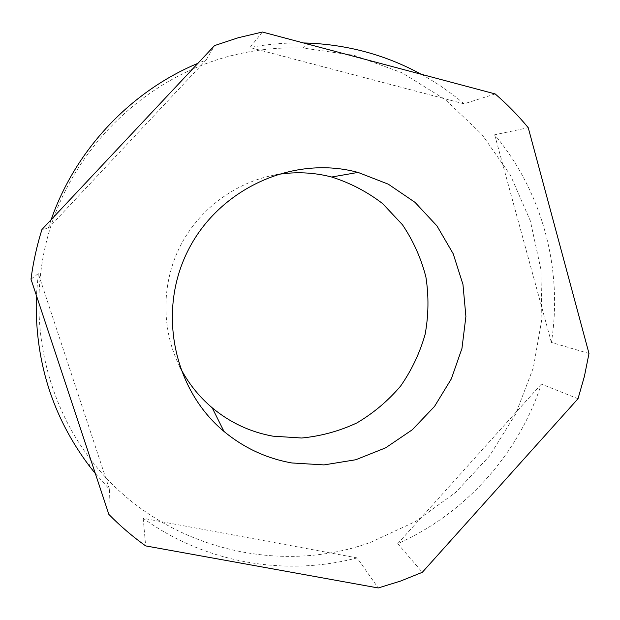 <?xml version="1.0" encoding="UTF-8"?>
<svg xmlns="http://www.w3.org/2000/svg" width="620" height="620" viewBox="0 0 620 620"><rect width="100%" height="100%" fill="white"/><g stroke="black" fill="none" stroke-linecap="round" stroke-linejoin="round"><path stroke-width="0.46" stroke-dasharray="3.1 2.33" d="M179.785 366.769C161.316 329.979 161.216 284.301 179.924 246.752C198.795 209.281 235.437 182.017 275.962 174.77M589 353.478L551.382 342.442C563.022 269.646 542.609 192.13 494.667 134.78L528.24 127.697M541.33 384.113L397.746 543.655C465.395 513.608 518.49 454.196 541.33 384.113L578.018 398.73M397.746 543.655L422.305 572.314M370.551 542.368L415.632 521.474L455.739 492.311L489.475 456.033L515.654 414.005L533.339 367.761L541.88 318.959L540.904 269.375L530.325 220.821L510.392 175.142L481.709 134.145L445.191 99.525L402.132 72.827L354.136 55.343L303.11 48.035C276.629 47.035 250.449 50.181 224.579 57.49C145.297 80.151 78.166 144.088 51.538 223.983C25.172 303.978 40.897 394.367 90.28 458.994C155.256 545.383 273.8 577.53 370.551 542.368M303.467 42.951C285.564 42.617 267.731 44.144 249.969 47.531L262.399 32.031M495.171 93.93L464.078 103.827C450.849 92.55 436.558 82.7 421.213 74.268M551.382 342.442L494.667 134.78M464.078 103.827L249.969 47.531M95.341 473.548L109.453 489.273L108.864 514.414M109.453 489.273L38.3 273.606L36.371 295.376M38.3 273.606L31 279.155M51.15 219.705L48.306 228.238L41.935 229.516M48.306 228.238L206.15 60.008L197.935 63.302M206.15 60.008L214.567 45.586M357.112 557.907L143.181 518.304C205.104 563.045 285.456 576.809 357.112 557.907L378.239 587.969M143.181 518.304L145.661 545.902M303.11 48.035L308.644 43.105M90.28 458.994L89.52 466.232"/><path stroke-width="0.93" d="M223.983 431.435C173.763 389.74 157.309 312.356 187.496 251.588C217.349 190.65 288.788 156.581 352.47 171.05L358.058 172.414L388.322 184.194L415.043 202.368L436.992 225.951L453.189 253.751L462.954 284.41L465.899 316.471L461.954 348.456L451.329 378.897L434.519 406.425L412.292 429.768L385.632 447.834L355.74 459.753L323.989 464.907L291.842 462.962C266.592 458.467 243.97 447.958 223.983 431.435L212.187 407.789C198.695 396.382 187.891 382.711 179.785 366.769M275.962 174.77C293.028 171.817 309.923 172.166 326.647 175.809L331.654 177.018C350.3 182.939 367.327 191.836 382.726 203.693L402.45 224.735C413.261 240.808 421.073 258.214 425.893 276.962C428.87 296.081 428.621 315.169 425.15 334.226C419.872 352.865 411.703 370.132 400.636 386.035C388.112 400.807 373.511 413.114 356.841 422.949C339.303 431.132 320.897 436.154 301.622 438.014L272.854 436.162C250.255 432.055 230.036 422.6 212.187 407.789M578.018 398.73L584.412 376.325L589 353.478L528.24 127.697C518.204 115.537 507.175 104.284 495.171 93.93L262.399 32.031L238.243 37.743L214.567 45.586L41.935 229.516C36.843 245.776 33.193 262.314 31 279.155L108.864 514.414C120.272 526.031 132.541 536.525 145.661 545.902L378.239 587.969L400.605 581.048L422.305 572.314L578.018 398.73M421.213 74.268C386.485 55.327 348.959 44.934 308.644 43.105L303.467 42.951M36.371 295.376C34.317 359.437 52.034 416.384 89.52 466.232L95.341 473.548M197.935 63.302C130.657 91.373 75.516 149.707 51.15 219.705M358.058 172.414L331.654 177.018"/></g></svg>
